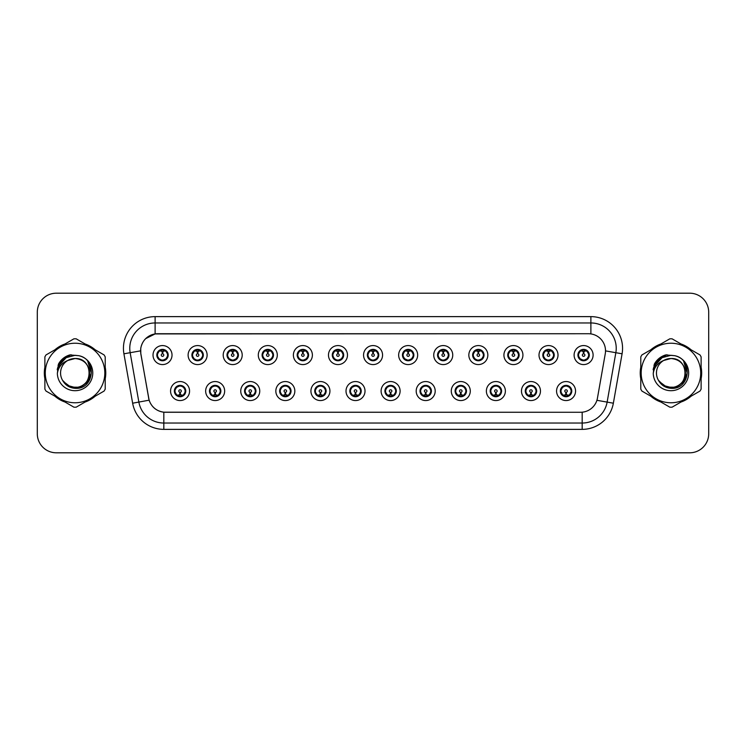 <?xml version="1.0" encoding="UTF-8"?>
<svg xmlns="http://www.w3.org/2000/svg" width="746" height="746" viewBox="0 0 746 746"><rect width="100%" height="100%" fill="white"/><g stroke="black" fill="none" stroke-linecap="round" stroke-linejoin="round"><path stroke-width="1.12" d="M156.819 355.077A5.698 5.698 0 0 0 162.525 360.775A5.698 5.698 0 0 0 168.223 355.077A5.698 5.698 0 0 0 162.525 349.37A5.698 5.698 0 0 0 156.819 355.077L159.038 358.751A5.063 5.063 0 0 1 159.038 351.394L156.874 355.087M191.909 355.077A5.698 5.698 0 0 0 197.615 360.775A5.698 5.698 0 0 0 203.313 355.077A5.698 5.698 0 0 0 197.615 349.37A5.698 5.698 0 0 0 191.909 355.077L194.128 358.751A5.063 5.063 0 0 1 194.128 351.394L191.964 355.087M226.998 355.077A5.698 5.698 0 0 0 232.705 360.775A5.698 5.698 0 0 0 238.403 355.077A5.698 5.698 0 0 0 232.705 349.37A5.698 5.698 0 0 0 226.998 355.077L229.218 358.751A5.063 5.063 0 0 1 229.218 351.394L227.054 355.087M262.088 355.077A5.698 5.698 0 0 0 267.795 360.775A5.698 5.698 0 0 0 273.493 355.077A5.698 5.698 0 0 0 267.795 349.37A5.698 5.698 0 0 0 262.088 355.077L264.308 358.751A5.063 5.063 0 0 1 264.308 351.394L262.144 355.087M297.178 355.077A5.698 5.698 0 0 0 302.885 360.775A5.698 5.698 0 0 0 308.583 355.077A5.698 5.698 0 0 0 302.885 349.37A5.698 5.698 0 0 0 297.178 355.077L299.398 358.751A5.063 5.063 0 0 1 299.398 351.394L297.234 355.087M332.268 355.077A5.698 5.698 0 0 0 337.975 360.775A5.698 5.698 0 0 0 343.673 355.077A5.698 5.698 0 0 0 337.975 349.37A5.698 5.698 0 0 0 332.268 355.077L334.488 358.751A5.063 5.063 0 0 1 334.488 351.394L332.324 355.087M367.358 355.077A5.698 5.698 0 0 0 373.065 360.775A5.698 5.698 0 0 0 378.763 355.077A5.698 5.698 0 0 0 373.065 349.37A5.698 5.698 0 0 0 367.358 355.077L369.578 358.751A5.063 5.063 0 0 1 369.578 351.394L367.414 355.087M402.448 355.077A5.698 5.698 0 0 0 408.155 360.775A5.698 5.698 0 0 0 413.853 355.077A5.698 5.698 0 0 0 408.155 349.37A5.698 5.698 0 0 0 402.448 355.077L404.668 358.751A5.063 5.063 0 0 1 404.668 351.394L402.504 355.087M437.548 355.077A5.698 5.698 0 0 0 443.245 360.775A5.698 5.698 0 0 0 448.943 355.077A5.698 5.698 0 0 0 443.245 349.37A5.698 5.698 0 0 0 437.548 355.077L439.758 358.751A5.063 5.063 0 0 1 439.767 351.394L437.594 355.087M472.638 355.077A5.698 5.698 0 0 0 478.335 360.775A5.698 5.698 0 0 0 484.033 355.077A5.698 5.698 0 0 0 478.335 349.37A5.698 5.698 0 0 0 472.638 355.077L474.848 358.751A5.063 5.063 0 0 1 474.857 351.394A5.063 5.063 0 0 0 473.262 355.077M507.728 355.077A5.698 5.698 0 0 0 513.425 360.775A5.698 5.698 0 0 0 519.123 355.077A5.698 5.698 0 0 0 513.425 349.37A5.698 5.698 0 0 0 507.728 355.077L509.938 358.751A5.063 5.063 0 0 1 509.947 351.394L507.774 355.087M542.818 355.077A5.698 5.698 0 0 0 548.515 360.775A5.698 5.698 0 0 0 554.213 355.077A5.698 5.698 0 0 0 548.515 349.37A5.698 5.698 0 0 0 542.818 355.077L545.028 358.751A5.063 5.063 0 0 1 545.037 351.394L542.864 355.087M577.908 355.077A5.698 5.698 0 0 0 583.605 360.775A5.698 5.698 0 0 0 589.303 355.077A5.698 5.698 0 0 0 583.605 349.37A5.698 5.698 0 0 0 577.908 355.077L580.118 358.751A5.063 5.063 0 0 1 580.127 351.394L577.954 355.087M174.368 391.053A5.698 5.698 0 0 0 180.066 396.751A5.698 5.698 0 0 0 185.773 391.053A5.698 5.698 0 0 0 180.066 385.356A5.698 5.698 0 0 0 174.368 391.053L176.578 394.727A5.063 5.063 0 0 1 176.578 387.379L174.415 391.053M209.458 391.053A5.698 5.698 0 0 0 215.156 396.751A5.698 5.698 0 0 0 220.863 391.053A5.698 5.698 0 0 0 215.156 385.356A5.698 5.698 0 0 0 209.458 391.053L211.668 394.727A5.063 5.063 0 0 1 211.668 387.379L209.514 391.053M244.548 391.053A5.698 5.698 0 0 0 250.246 396.751A5.698 5.698 0 0 0 255.953 391.053A5.698 5.698 0 0 0 250.246 385.356A5.698 5.698 0 0 0 244.548 391.053L246.758 394.727A5.063 5.063 0 0 1 246.758 387.379L244.604 391.053M279.638 391.053A5.698 5.698 0 0 0 285.336 396.751A5.698 5.698 0 0 0 291.043 391.053A5.698 5.698 0 0 0 285.336 385.356A5.698 5.698 0 0 0 279.638 391.053L281.848 394.727A5.063 5.063 0 0 1 281.848 387.379L279.694 391.053M314.728 391.053A5.698 5.698 0 0 0 320.426 396.751A5.698 5.698 0 0 0 326.133 391.053A5.698 5.698 0 0 0 320.426 385.356A5.698 5.698 0 0 0 314.728 391.053L316.938 394.727A5.063 5.063 0 0 1 316.938 387.379L314.784 391.053M349.818 391.053A5.698 5.698 0 0 0 355.516 396.751A5.698 5.698 0 0 0 361.223 391.053A5.698 5.698 0 0 0 355.516 385.356A5.698 5.698 0 0 0 349.818 391.053L352.028 394.727A5.063 5.063 0 0 1 352.028 387.379L349.874 391.053M384.908 391.053A5.698 5.698 0 0 0 390.606 396.751A5.698 5.698 0 0 0 396.312 391.053A5.698 5.698 0 0 0 390.606 385.356A5.698 5.698 0 0 0 384.908 391.053L387.118 394.727A5.063 5.063 0 0 1 387.118 387.379L384.964 391.053M419.998 391.053A5.698 5.698 0 0 0 425.696 396.751A5.698 5.698 0 0 0 431.402 391.053A5.698 5.698 0 0 0 425.696 385.356A5.698 5.698 0 0 0 419.998 391.053L422.208 394.727A5.063 5.063 0 0 1 422.208 387.379L420.054 391.053M455.088 391.053A5.698 5.698 0 0 0 460.786 396.751A5.698 5.698 0 0 0 466.492 391.053A5.698 5.698 0 0 0 460.786 385.356A5.698 5.698 0 0 0 455.088 391.053L457.298 394.727A5.063 5.063 0 0 1 457.298 387.379L455.144 391.053M490.178 391.053A5.698 5.698 0 0 0 495.876 396.751A5.698 5.698 0 0 0 501.582 391.053A5.698 5.698 0 0 0 495.876 385.356A5.698 5.698 0 0 0 490.178 391.053L492.388 394.727A5.063 5.063 0 0 1 492.388 387.379L490.234 391.053M525.268 391.053A5.698 5.698 0 0 0 530.966 396.751A5.698 5.698 0 0 0 536.672 391.053A5.698 5.698 0 0 0 530.966 385.356A5.698 5.698 0 0 0 525.268 391.053L527.478 394.727A5.063 5.063 0 0 1 527.478 387.379L525.324 391.053M560.358 391.053A5.698 5.698 0 0 0 566.055 396.751A5.698 5.698 0 0 0 571.762 391.053A5.698 5.698 0 0 0 566.055 385.356A5.698 5.698 0 0 0 560.358 391.053L562.568 394.727A5.063 5.063 0 0 1 562.568 387.379L560.414 391.053M140.863 353.8A17.102 17.102 0 0 1 157.704 333.732L588.417 333.732A17.102 17.102 0 0 1 605.258 353.8L597.443 398.14A17.102 17.102 0 0 1 580.602 412.268L165.528 412.268A17.102 17.102 0 0 1 148.687 398.14L140.863 353.8M172.028 355.077A9.502 9.502 0 0 1 162.525 364.58A9.502 9.502 0 0 1 153.023 355.077A9.502 9.502 0 0 1 162.525 345.575A9.502 9.502 0 0 1 172.028 355.077M593.107 355.077A9.502 9.502 0 0 1 583.605 364.58A9.502 9.502 0 0 1 574.103 355.077A9.502 9.502 0 0 1 583.605 345.575A9.502 9.502 0 0 1 593.107 355.077M558.017 355.077A9.502 9.502 0 0 1 548.515 364.58A9.502 9.502 0 0 1 539.013 355.077A9.502 9.502 0 0 1 548.515 345.575A9.502 9.502 0 0 1 558.017 355.077M522.927 355.077A9.502 9.502 0 0 1 513.425 364.58A9.502 9.502 0 0 1 503.923 355.077A9.502 9.502 0 0 1 513.425 345.575A9.502 9.502 0 0 1 522.927 355.077M487.837 355.077A9.502 9.502 0 0 1 478.335 364.58A9.502 9.502 0 0 1 468.833 355.077A9.502 9.502 0 0 1 478.335 345.575A9.502 9.502 0 0 1 487.837 355.077M452.747 355.077A9.502 9.502 0 0 1 443.245 364.58A9.502 9.502 0 0 1 433.743 355.077A9.502 9.502 0 0 1 443.245 345.575A9.502 9.502 0 0 1 452.747 355.077M417.657 355.077A9.502 9.502 0 0 1 408.155 364.58A9.502 9.502 0 0 1 398.653 355.077A9.502 9.502 0 0 1 408.155 345.575A9.502 9.502 0 0 1 417.657 355.077M382.567 355.077A9.502 9.502 0 0 1 373.065 364.58A9.502 9.502 0 0 1 363.563 355.077A9.502 9.502 0 0 1 373.065 345.575A9.502 9.502 0 0 1 382.567 355.077M347.477 355.077A9.502 9.502 0 0 1 337.975 364.58A9.502 9.502 0 0 1 328.473 355.077A9.502 9.502 0 0 1 337.975 345.575A9.502 9.502 0 0 1 347.477 355.077M312.387 355.077A9.502 9.502 0 0 1 302.885 364.58A9.502 9.502 0 0 1 293.383 355.077A9.502 9.502 0 0 1 302.885 345.575A9.502 9.502 0 0 1 312.387 355.077M277.298 355.077A9.502 9.502 0 0 1 267.795 364.58A9.502 9.502 0 0 1 258.293 355.077A9.502 9.502 0 0 1 267.795 345.575A9.502 9.502 0 0 1 277.298 355.077M242.208 355.077A9.502 9.502 0 0 1 232.705 364.58A9.502 9.502 0 0 1 223.203 355.077A9.502 9.502 0 0 1 232.705 345.575A9.502 9.502 0 0 1 242.208 355.077M207.118 355.077A9.502 9.502 0 0 1 197.615 364.58A9.502 9.502 0 0 1 188.113 355.077A9.502 9.502 0 0 1 197.615 345.575A9.502 9.502 0 0 1 207.118 355.077M189.568 391.053A9.502 9.502 0 0 1 180.066 400.555A9.502 9.502 0 0 1 170.564 391.053A9.502 9.502 0 0 1 180.066 381.551A9.502 9.502 0 0 1 189.568 391.053M575.558 391.053A9.502 9.502 0 0 1 566.055 400.555A9.502 9.502 0 0 1 556.563 391.053A9.502 9.502 0 0 1 566.055 381.551A9.502 9.502 0 0 1 575.558 391.053M540.468 391.053A9.502 9.502 0 0 1 530.966 400.555A9.502 9.502 0 0 1 521.473 391.053A9.502 9.502 0 0 1 530.966 381.551A9.502 9.502 0 0 1 540.468 391.053M505.378 391.053A9.502 9.502 0 0 1 495.876 400.555A9.502 9.502 0 0 1 486.373 391.053A9.502 9.502 0 0 1 495.876 381.551A9.502 9.502 0 0 1 505.378 391.053M470.288 391.053A9.502 9.502 0 0 1 460.786 400.555A9.502 9.502 0 0 1 451.283 391.053A9.502 9.502 0 0 1 460.786 381.551A9.502 9.502 0 0 1 470.288 391.053M435.198 391.053A9.502 9.502 0 0 1 425.696 400.555A9.502 9.502 0 0 1 416.193 391.053A9.502 9.502 0 0 1 425.696 381.551A9.502 9.502 0 0 1 435.198 391.053M400.108 391.053A9.502 9.502 0 0 1 390.606 400.555A9.502 9.502 0 0 1 381.103 391.053A9.502 9.502 0 0 1 390.606 381.551A9.502 9.502 0 0 1 400.108 391.053M365.018 391.053A9.502 9.502 0 0 1 355.516 400.555A9.502 9.502 0 0 1 346.013 391.053A9.502 9.502 0 0 1 355.516 381.551A9.502 9.502 0 0 1 365.018 391.053M329.928 391.053A9.502 9.502 0 0 1 320.426 400.555A9.502 9.502 0 0 1 310.923 391.053A9.502 9.502 0 0 1 320.426 381.551A9.502 9.502 0 0 1 329.928 391.053M294.838 391.053A9.502 9.502 0 0 1 285.336 400.555A9.502 9.502 0 0 1 275.834 391.053A9.502 9.502 0 0 1 285.336 381.551A9.502 9.502 0 0 1 294.838 391.053M259.748 391.053A9.502 9.502 0 0 1 250.246 400.555A9.502 9.502 0 0 1 240.744 391.053A9.502 9.502 0 0 1 250.246 381.551A9.502 9.502 0 0 1 259.748 391.053M224.658 391.053A9.502 9.502 0 0 1 215.156 400.555A9.502 9.502 0 0 1 205.654 391.053A9.502 9.502 0 0 1 215.156 381.551A9.502 9.502 0 0 1 224.658 391.053M44.881 367.191A30.717 30.717 0 0 0 44.881 378.809M54.934 396.219A30.717 30.717 0 0 0 64.995 402.029M85.1 402.029A30.717 30.717 0 0 0 95.162 396.219M105.214 378.809A30.717 30.717 0 0 0 105.214 367.191M640.786 367.191A30.717 30.717 0 0 0 640.786 378.809M650.838 396.219A30.717 30.717 0 0 0 660.9 402.029M681.005 402.029A30.717 30.717 0 0 0 691.066 396.219M701.119 378.809A30.717 30.717 0 0 0 701.119 367.191M580.537 412.268L163.822 412.193C156.557 411.158 151.662 407.195 149.144 400.294L140.808 353.8L140.733 348.298C142.374 340.372 147.167 335.579 155.112 333.919L588.352 333.732M145.647 338.647L155.112 333.919L155.112 322.962L590.888 322.962A25.336 25.336 0 0 1 615.842 352.699L607.132 402.103A25.336 25.336 0 0 1 582.178 423.038L163.822 423.038A25.336 25.336 0 0 1 138.868 402.103L130.158 352.699A25.336 25.336 0 0 1 155.112 322.962L155.112 316.63L590.888 316.63L590.888 333.91M165.463 412.268L163.822 412.193L163.822 429.37A31.668 31.668 0 0 1 132.639 403.204L123.92 353.8A31.668 31.668 0 0 1 155.112 316.63M132.639 403.204L149.116 400.182M148.724 398.672L148.622 398.14M140.546 350.862L130.158 352.699A25.336 25.336 0 0 1 129.776 348.298M95.162 349.781A30.717 30.717 0 0 0 85.1 343.971M64.995 343.971A30.717 30.717 0 0 0 54.934 349.781M691.066 349.781A30.717 30.717 0 0 0 681.005 343.971M660.9 343.971A30.717 30.717 0 0 0 650.838 349.781M708.7 312.192A19.004 19.004 0 0 0 689.696 293.197L56.304 293.197A19.004 19.004 0 0 0 37.3 312.192L37.3 433.808A19.004 19.004 0 0 0 56.304 452.803L689.696 452.803A19.004 19.004 0 0 0 708.7 433.808L708.7 312.192L708.7 433.808M37.3 312.192L37.3 433.808M689.696 293.197L56.304 293.197M56.304 452.803L689.696 452.803M161.938 351.207L162.469 353.809A1.268 1.268 180 0 0 161.257 355.105A1.268 1.268 180 0 0 162.525 356.346A1.268 1.268 180 0 0 163.784 355.105A1.268 1.268 180 0 0 162.581 353.809L163.104 351.207M165.276 350.825L162.684 351.403M162.358 351.403L159.765 350.825M163.812 350.172A5.063 5.063 0 0 1 163.85 350.182L164.111 349.604M163.505 360.691L163.234 360.094L166.013 358.751C168.092 356.299 168.092 353.856 166.013 351.403A5.063 5.063 0 0 1 166.013 358.751L168.167 355.077L166.013 351.403L163.066 350.033L163.337 349.436L163.057 350.033L163.505 349.464M162.74 350.014L164.633 350.471M160.409 350.471L162.283 349.538M163.234 360.094L163.337 360.719L163.234 360.094M164.642 359.675C163.048 360.197 161.63 360.197 160.409 359.675M161.546 360.691L161.985 360.113L160.931 360.551M161.546 349.464L161.807 350.06L159.038 351.403C156.949 353.846 156.949 356.299 159.038 358.751L161.192 359.964M161.807 350.06L161.705 349.436L161.807 350.06M180.653 394.923L180.122 392.312A1.268 1.268 -0 0 0 181.334 391.025A1.268 1.268 -0 0 0 180.066 389.785A1.268 1.268 -0 0 0 178.807 391.025A1.268 1.268 -0 0 0 180.01 392.312L179.488 394.923M177.315 395.305L179.907 394.718M180.224 394.718L182.817 395.305M178.779 395.949A5.063 5.063 0 0 1 178.732 395.94L178.471 396.527M181.045 396.667L180.784 396.07L183.553 394.727C185.642 392.284 185.642 389.832 183.553 387.379A5.063 5.063 0 0 1 183.553 394.737L185.717 391.044L183.553 387.379L181.399 386.167L181.66 385.579M179.851 396.117L177.958 395.66M182.183 395.66L180.308 396.583M179.087 396.667L179.534 396.089M179.087 385.44L179.357 386.036L176.578 387.379C174.499 389.822 174.499 392.275 176.578 394.727L179.525 396.089M179.525 386.018L179.254 385.412L179.534 386.008M177.949 386.447C179.544 385.934 180.961 385.934 182.183 386.447M181.045 385.44L180.607 386.018L180.886 385.412M181.399 386.167L180.607 386.018L180.877 385.412M180.877 396.695L180.784 396.07L180.886 396.695M197.028 351.207L197.559 353.809A1.268 1.268 180 0 0 196.347 355.105A1.268 1.268 180 0 0 197.615 356.346A1.268 1.268 180 0 0 198.874 355.105A1.268 1.268 180 0 0 197.671 353.809L198.194 351.207M200.366 350.825L197.774 351.403M197.448 351.403A3.674 3.674 0 0 1 197.457 351.403L194.855 350.825M198.902 350.172A5.063 5.063 0 0 1 198.94 350.182L199.201 349.604M198.595 360.691L198.324 360.094L201.103 358.751C203.182 356.299 203.182 353.856 201.103 351.403A5.063 5.063 0 0 1 201.103 358.751L203.257 355.077L201.103 351.403L198.156 350.033L198.427 349.436L198.147 350.033L198.595 349.464M197.83 350.014L199.723 350.471M195.499 350.471L197.373 349.538M198.324 360.094L198.427 360.719L198.324 360.094M199.732 359.675C198.138 360.197 196.72 360.197 195.499 359.675M196.636 360.691L197.075 360.113L196.021 360.551M196.636 349.464L196.897 350.06L194.128 351.403C192.039 353.846 192.039 356.299 194.128 358.751L196.282 359.964M196.897 350.06L196.795 349.436L196.897 350.06M232.118 351.207L232.649 353.809A1.268 1.268 180 0 0 231.437 355.105A1.268 1.268 180 0 0 232.705 356.346A1.268 1.268 180 0 0 233.964 355.105A1.268 1.268 180 0 0 232.761 353.809L233.284 351.207M235.456 350.825L232.873 351.282A3.805 3.805 0 0 0 232.864 351.282L232.864 351.403M232.547 351.403L229.945 350.825M233.992 350.172A5.063 5.063 0 0 1 234.03 350.182L234.291 349.604M233.684 360.691L233.414 360.094L236.193 358.751C238.272 356.299 238.272 353.856 236.193 351.403A5.063 5.063 0 0 1 236.193 358.751L238.347 355.077L236.193 351.403L233.246 350.033L233.517 349.436L233.237 350.033M232.92 350.014L234.813 350.471M230.589 350.471L232.463 349.538M233.684 349.464L233.246 350.033M233.246 360.113L233.517 360.719L233.237 360.113M234.822 359.675C233.228 360.197 231.81 360.197 230.589 359.675M231.726 360.691L232.165 360.113L231.885 360.719M231.726 349.464L231.987 350.06L229.218 351.403C227.129 353.846 227.129 356.299 229.218 358.751L232.165 360.113L231.894 360.719M231.894 349.436L231.987 350.06L231.885 349.436M267.208 351.207L267.739 353.809A1.268 1.268 180 0 0 266.527 355.105A1.268 1.268 180 0 0 267.795 356.346A1.268 1.268 180 0 0 269.054 355.105A1.268 1.268 180 0 0 267.851 353.809L268.374 351.207M270.546 350.825L267.954 351.403M267.637 351.403L265.035 350.825M269.082 350.172A5.063 5.063 0 0 1 269.12 350.182L269.381 349.604M268.774 360.691L268.504 360.094L271.283 358.751C273.362 356.299 273.362 353.856 271.283 351.403A5.063 5.063 0 0 1 271.283 358.751L273.437 355.077L271.283 351.403L268.336 350.033L268.607 349.436L268.327 350.033L268.774 349.464M268.01 350.014L269.903 350.471M265.679 350.471L267.553 349.538M268.504 360.094L268.607 360.719L268.504 360.094M269.912 359.675C268.318 360.197 266.9 360.197 265.679 359.675M266.816 360.691L267.255 360.113L266.201 360.551M266.816 349.464L267.077 350.06L264.308 351.403C262.219 353.846 262.219 356.299 264.308 358.751L266.462 359.964M267.077 350.06L266.975 349.436L267.077 350.06M302.298 351.207L302.829 353.809A1.268 1.268 180 0 0 301.617 355.105A1.268 1.268 180 0 0 302.885 356.346A1.268 1.268 180 0 0 304.144 355.105A1.268 1.268 180 0 0 302.941 353.809L303.463 351.207M305.636 350.825L303.044 351.403M302.727 351.403L300.125 350.825M304.172 350.172A5.063 5.063 0 0 1 304.209 350.182L304.471 349.604M303.864 360.691L303.594 360.094L306.373 358.751C308.452 356.299 308.452 353.856 306.373 351.403A5.063 5.063 0 0 1 306.373 358.751L308.527 355.077L306.373 351.403L303.426 350.033L303.697 349.436L303.417 350.033L303.864 349.464M303.1 350.014L304.993 350.471M300.769 350.471L302.643 349.538M303.594 360.094L303.697 360.719L303.594 360.094M305.002 359.675C303.408 360.197 301.99 360.197 300.769 359.675M301.906 360.691L302.344 360.113L301.291 360.551M301.906 349.464L302.167 350.06L299.398 351.403C297.309 353.846 297.309 356.299 299.398 358.751L301.552 359.964M302.167 350.06L302.065 349.436L302.167 350.06M215.743 394.923L215.212 392.312A1.268 1.268 -0 0 0 216.424 391.025A1.268 1.268 -0 0 0 215.156 389.785A1.268 1.268 -0 0 0 213.897 391.025A1.268 1.268 -0 0 0 215.1 392.312L214.578 394.923M212.405 395.305L214.997 394.718M215.314 394.718L217.907 395.305M213.869 395.949A5.063 5.063 0 0 1 213.822 395.94L213.561 396.527M216.135 396.667L215.874 396.07L218.643 394.727C220.732 392.284 220.732 389.832 218.643 387.379A5.063 5.063 0 0 1 218.643 394.737L220.807 391.044L218.643 387.379L216.489 386.167L216.75 385.579M214.941 396.117L213.048 395.66M217.273 395.66L215.398 396.583M214.177 396.667L214.624 396.089L211.668 394.727C209.589 392.275 209.589 389.822 211.668 387.379L213.822 386.167L213.561 385.579M214.177 385.44L214.447 386.036L213.822 386.167M214.447 386.036L214.344 385.412L214.447 386.036M213.039 386.447C214.634 385.934 216.051 385.934 217.273 386.447M216.135 385.44L215.697 386.018L215.976 385.412L215.697 386.008L216.489 386.167M215.874 396.07L215.976 396.695L215.874 396.07M250.833 394.923L250.302 392.312A1.268 1.268 -0 0 0 251.514 391.025A1.268 1.268 -0 0 0 250.246 389.785A1.268 1.268 -0 0 0 248.987 391.025A1.268 1.268 -0 0 0 250.19 392.312L249.668 394.923M247.495 395.305L250.087 394.718M250.404 394.718L253.006 395.305M248.959 395.949A5.063 5.063 0 0 1 248.912 395.94L248.651 396.527M251.225 396.667L250.964 396.07L253.733 394.727C255.822 392.284 255.822 389.832 253.733 387.379A5.063 5.063 0 0 1 253.733 394.737L255.897 391.044L253.733 387.379L251.579 386.167L251.84 385.579M250.031 396.117L248.138 395.66M252.362 395.66L250.488 396.583M249.267 396.667L249.714 396.089L246.758 394.727C244.679 392.275 244.679 389.822 246.758 387.379L248.912 386.167L248.651 385.579M249.267 385.44L249.537 386.036L248.912 386.167M249.537 386.036L249.434 385.412L249.537 386.036M248.129 386.447C249.724 385.934 251.141 385.934 252.362 386.447M251.225 385.44L250.787 386.018L251.066 385.412L250.787 386.008L251.579 386.167M250.964 396.07L251.066 396.695L250.964 396.07M285.923 394.923L285.392 392.312A1.268 1.268 -0 0 0 286.604 391.025A1.268 1.268 -0 0 0 285.336 389.785A1.268 1.268 -0 0 0 284.077 391.025A1.268 1.268 -0 0 0 285.28 392.312L284.758 394.923M282.585 395.305L285.177 394.718M285.494 394.718L288.096 395.305M284.049 395.949A5.063 5.063 0 0 1 284.012 395.94L283.75 396.527M286.315 396.667L286.054 396.07L288.823 394.727C290.912 392.284 290.912 389.832 288.823 387.379A5.063 5.063 0 0 1 288.823 394.737L290.987 391.044L288.823 387.379L286.669 386.167L286.93 385.579M285.121 396.117L283.228 395.66M287.452 395.66L285.578 396.583M284.357 396.667L284.804 396.089L281.848 394.727C279.769 392.275 279.769 389.822 281.848 387.379L284.012 386.167L283.75 385.579M284.357 385.44L284.627 386.036L284.012 386.167M284.627 386.036L284.524 385.412L284.627 386.036M283.219 386.447C284.813 385.934 286.231 385.934 287.452 386.447M286.315 385.44L285.877 386.018L286.156 385.412L285.877 386.008L286.669 386.167M286.054 396.07L286.156 396.695L286.054 396.07M89.52 372.478A14.482 14.482 0 0 0 67.746 360.495A14.482 14.482 0 0 0 75.048 387.482C93.726 388.386 93.726 357.614 75.048 358.518L67.746 360.495L75.048 358.518C93.726 357.614 93.726 388.386 75.048 387.482A14.482 14.482 0 0 0 89.529 373C88.671 364.207 83.841 359.376 75.048 358.518C93.726 357.614 93.726 388.386 75.048 387.482C93.726 388.386 93.726 357.614 75.048 358.518C93.726 357.614 93.726 388.386 75.048 387.482C93.726 388.386 93.726 357.614 75.048 358.518C93.726 357.614 93.726 388.386 75.048 387.482L67.811 385.542L62.543 380.292L67.811 385.542L75.048 387.482L67.811 385.542L62.543 380.292L67.811 385.542L75.048 387.482L67.811 385.542L62.543 380.292L67.811 385.542L75.048 387.482L67.811 385.542L62.543 380.292C65.275 385.188 69.443 387.864 75.048 388.321C94.416 389.944 97.437 359.087 78.768 355.693L69.788 354.919C64.781 356.457 61.013 359.507 58.468 364.067L57.358 373.382A17.699 17.699 0 0 0 75.048 390.699A17.699 17.699 0 0 0 78.768 355.693L75.048 355.301L78.768 355.693M75.048 402.765A29.765 29.765 0 0 0 104.822 373A29.765 29.765 0 0 0 75.048 343.235A29.765 29.765 0 0 0 45.282 373A29.765 29.765 0 0 0 75.048 402.765M75.048 407.204A34.204 34.204 0 0 0 76.167 407.185L104.095 391.063A34.204 34.204 0 0 0 105.214 389.123L105.214 356.877A34.204 34.204 0 0 0 104.095 354.937L76.167 338.815A34.204 34.204 0 0 0 73.929 338.815L46.01 354.937A34.204 34.204 0 0 0 44.881 356.877L44.881 389.123A34.204 34.204 0 0 0 46.01 391.063L73.929 407.185A34.204 34.204 0 0 0 75.048 407.204M59.074 365.391L66.198 357.67L75.048 355.301M57.358 373.382C58.412 367.125 61.871 362.836 67.746 360.495M69.676 354.947L65.629 356.691L58.468 364.067L65.629 356.691L69.676 354.947L65.629 356.691L58.486 364.029L65.629 356.691L69.676 354.947L65.629 356.691L58.486 364.029L65.629 356.691L69.676 354.947L65.629 356.691L58.468 364.067L65.629 356.691L69.788 354.919L63.279 358.304M685.415 372.478A14.482 14.482 0 0 0 663.642 360.495A14.482 14.482 0 0 0 670.952 387.482C689.63 388.386 689.63 357.614 670.952 358.518L663.642 360.495L670.952 358.518C689.63 357.614 689.63 388.386 670.952 387.482A14.482 14.482 0 0 0 685.425 373C684.567 364.207 679.746 359.376 670.952 358.518C689.63 357.614 689.63 388.386 670.952 387.482C689.63 388.386 689.63 357.614 670.952 358.518C689.63 357.614 689.63 388.386 670.952 387.482C689.63 388.386 689.63 357.614 670.952 358.518C689.63 357.614 689.63 388.386 670.952 387.482L663.707 385.542L658.438 380.292L663.707 385.542L670.952 387.482L663.707 385.542L658.438 380.292L663.707 385.542L670.952 387.482L663.707 385.542L658.438 380.292L663.707 385.542L670.952 387.482L663.707 385.542L658.438 380.292C661.17 385.188 665.339 387.864 670.952 388.321C690.311 389.944 693.332 359.087 674.664 355.693L665.684 354.919C660.686 356.457 656.909 359.507 654.373 364.067L653.254 373.382A17.699 17.699 0 0 0 670.952 390.699A17.699 17.699 0 0 0 674.664 355.693L670.952 355.301L674.664 355.693L670.952 355.301L662.103 357.67L654.969 365.391M670.952 402.765A29.765 29.765 0 0 0 700.718 373A29.765 29.765 0 0 0 670.952 343.235A29.765 29.765 0 0 0 641.178 373A29.765 29.765 0 0 0 670.952 402.765M670.952 407.204A34.204 34.204 0 0 0 672.071 407.185L699.99 391.063A34.204 34.204 0 0 0 701.119 389.123L701.119 356.877A34.204 34.204 0 0 0 699.99 354.937L672.071 338.815A34.204 34.204 0 0 0 669.833 338.815L641.905 354.937A34.204 34.204 0 0 0 640.786 356.877L640.786 389.123A34.204 34.204 0 0 0 641.905 391.063L669.833 407.185A34.204 34.204 0 0 0 670.952 407.204M653.254 373.382C654.307 367.125 657.776 362.836 663.642 360.495M665.581 354.947L661.534 356.691L654.373 364.067L661.534 356.691L665.581 354.947L661.534 356.691L654.391 364.029L661.534 356.691L665.581 354.947L661.534 356.691L654.373 364.067L661.534 356.691L665.581 354.947L661.534 356.691L654.373 364.067L661.534 356.691L665.684 354.919L659.175 358.304M105.214 376.795A30.399 30.399 0 0 0 105.214 369.205M93.418 348.774A30.399 30.399 0 0 0 86.844 344.978M63.251 344.978A30.399 30.399 0 0 0 56.687 348.774M44.881 369.205A30.399 30.399 0 0 0 44.881 376.795M68.604 355.478L71.122 354.742L65.713 356.83L62.813 358.901L65.713 356.83L71.122 354.742L65.713 356.83L62.813 358.901L65.713 356.83L71.122 354.742L65.713 356.83L62.813 358.901L65.713 356.83L71.122 354.742L65.713 356.83L62.813 358.901L65.713 356.83L71.122 354.742L65.713 356.83L62.813 358.901L65.713 356.83L71.122 354.742L65.713 356.83L62.804 358.901L65.713 356.83L71.122 354.742L62.776 358.929L60.193 362.631L58.58 369.009M63.317 381.486L70.823 387.127L80.223 387.239L87.953 381.821L91.282 373L87.814 361.456M62.776 358.929L65.713 356.83L71.122 354.742L65.713 356.83L62.804 358.901L65.713 356.83L62.804 358.901L65.713 356.83L71.122 354.742L65.713 356.83L62.813 358.901L68.054 355.683M58.039 365.307L65.713 356.83L71.122 354.742L65.713 356.83L58.039 365.307L65.713 356.83L71.122 354.742L65.713 356.83L58.039 365.307L65.713 356.83L71.122 354.742L65.713 356.83L58.039 365.307L65.713 356.83L71.122 354.742L65.713 356.83L58.039 365.307L65.713 356.83L71.122 354.742L65.713 356.83L58.039 365.307L65.713 356.83L71.122 354.742L65.713 356.83L58.039 365.307L65.713 356.83L71.122 354.742L65.713 356.83L62.804 358.901L65.713 356.83L71.122 354.742L65.713 356.83L62.804 358.901M56.687 397.226A30.399 30.399 0 0 0 63.251 401.022M86.844 401.022A30.399 30.399 0 0 0 93.418 397.226M701.119 376.795A30.399 30.399 0 0 0 701.119 369.205M689.313 348.774A30.399 30.399 0 0 0 682.749 344.978M659.156 344.978A30.399 30.399 0 0 0 652.582 348.774M640.786 369.205A30.399 30.399 0 0 0 640.786 376.795M664.509 355.478L667.027 354.742L661.609 356.83L658.709 358.901L661.609 356.83L667.027 354.742L661.609 356.83L658.709 358.901L661.609 356.83L667.027 354.742L661.609 356.83L658.709 358.901L661.609 356.83L667.027 354.742L661.609 356.83L658.709 358.901L661.609 356.83L667.027 354.742L661.609 356.83L658.709 358.901L661.609 356.83L667.027 354.742L661.609 356.83L658.699 358.901L661.609 356.83L667.027 354.742L658.671 358.929L656.088 362.631L654.484 369.009M659.222 381.486L666.719 387.127L676.128 387.239L683.849 381.821L687.178 373L683.709 361.456M658.671 358.929L661.609 356.83L667.027 354.742L661.609 356.83L658.699 358.901L661.609 356.83L658.699 358.901L661.609 356.83L667.027 354.742L661.609 356.83L658.709 358.901L663.959 355.683M653.934 365.307L661.609 356.83L667.027 354.742L661.609 356.83L653.934 365.307L661.609 356.83L667.027 354.742L661.609 356.83L653.934 365.307L661.609 356.83L667.027 354.742L661.609 356.83L653.934 365.307L661.609 356.83L667.027 354.742L661.609 356.83L653.934 365.307L661.609 356.83L667.027 354.742L661.609 356.83L653.934 365.307L661.609 356.83L667.027 354.742L661.609 356.83L653.934 365.307L661.609 356.83L667.027 354.742L661.609 356.83L658.699 358.901L661.609 356.83L667.027 354.742L661.609 356.83L658.699 358.901M652.582 397.226A30.399 30.399 0 0 0 659.156 401.022M682.749 401.022A30.399 30.399 0 0 0 689.313 397.226M337.388 351.207L337.919 353.809A1.268 1.268 180 0 0 336.707 355.105A1.268 1.268 180 0 0 337.975 356.346A1.268 1.268 180 0 0 339.234 355.105A1.268 1.268 180 0 0 338.031 353.809L338.553 351.207M340.726 350.825L338.134 351.403M337.817 351.403L335.215 350.825M339.262 350.172A5.063 5.063 0 0 1 339.309 350.182L339.57 349.604M338.954 360.691L338.684 360.094L341.463 358.751C343.542 356.299 343.542 353.856 341.463 351.403A5.063 5.063 0 0 1 341.463 358.751L343.617 355.077L341.463 351.403L338.516 350.033L338.787 349.436L338.507 350.033L338.954 349.464M338.19 350.014L340.083 350.471M335.859 350.471L337.733 349.538M338.684 360.094L338.787 360.719L338.684 360.094M340.092 359.675C338.498 360.197 337.08 360.197 335.859 359.675M336.996 360.691L337.434 360.113L336.381 360.551M336.996 349.464L337.257 350.06L334.488 351.403C332.399 353.846 332.399 356.299 334.488 358.751L336.642 359.964M337.257 350.06L337.155 349.436L337.257 350.06M372.478 351.207L373.009 353.809A1.268 1.268 180 0 0 371.797 355.105A1.268 1.268 180 0 0 373.065 356.346A1.268 1.268 180 0 0 374.324 355.105A1.268 1.268 180 0 0 373.121 353.809L373.643 351.207M375.816 350.825L373.224 351.403M372.907 351.403L370.314 350.825M374.352 350.172A5.063 5.063 0 0 1 374.399 350.182L374.66 349.604M374.044 360.691L373.774 360.094L376.553 358.751C378.632 356.299 378.632 353.856 376.553 351.403A5.063 5.063 0 0 1 376.553 358.751L378.707 355.077L376.553 351.403L373.606 350.033L373.877 349.436L373.597 350.033L374.044 349.464M373.28 350.014L375.173 350.471M370.949 350.471L372.823 349.538M373.774 360.094L373.877 360.719L373.774 360.094M375.182 359.675C373.587 360.197 372.17 360.197 370.949 359.675M372.086 360.691L372.524 360.113L371.471 360.551M372.086 349.464L372.347 350.06L369.578 351.403C367.489 353.846 367.489 356.299 369.578 358.751L371.732 359.964M372.347 350.06L372.245 349.436L372.347 350.06M407.568 351.207L408.099 353.809A1.268 1.268 180 0 0 406.887 355.105A1.268 1.268 180 0 0 408.155 356.346A1.268 1.268 180 0 0 409.414 355.105A1.268 1.268 180 0 0 408.211 353.809L408.733 351.207M410.906 350.825L408.314 351.403M407.997 351.403L405.404 350.825M409.442 350.172A5.063 5.063 0 0 1 409.489 350.182L409.75 349.604M409.134 360.691L408.864 360.094L411.643 358.751C413.722 356.299 413.722 353.856 411.643 351.403A5.063 5.063 0 0 1 411.643 358.751L413.806 355.077L411.643 351.403L408.696 350.033L408.967 349.436L408.687 350.033M408.37 350.014L410.263 350.471M406.038 350.471L407.913 349.538M409.134 349.464L408.696 350.033M408.696 360.113L408.967 360.719L408.687 360.113M410.272 359.675C408.677 360.197 407.26 360.197 406.038 359.675M407.176 360.691L407.614 360.113L407.335 360.719M407.176 349.464L407.437 350.06L404.668 351.403C402.579 353.846 402.579 356.299 404.668 358.751L407.614 360.113L407.344 360.719M407.344 349.436L407.437 350.06L407.335 349.436M321.013 394.923L320.482 392.312A1.268 1.268 -0 0 0 321.694 391.025A1.268 1.268 -0 0 0 320.426 389.785A1.268 1.268 -0 0 0 319.167 391.025A1.268 1.268 -0 0 0 320.37 392.312L319.848 394.923M317.675 395.305L320.267 394.718M320.584 394.718L323.186 395.305M319.139 395.949A5.063 5.063 0 0 1 319.101 395.94L318.84 396.527M321.405 396.667L321.144 396.07L323.913 394.727C326.002 392.284 326.002 389.832 323.913 387.379A5.063 5.063 0 0 1 323.913 394.737L326.077 391.044L323.913 387.379L321.759 386.167L322.02 385.579M320.211 396.117L318.318 395.66M322.542 395.66L320.668 396.583M319.447 396.667L319.894 396.089L316.938 394.727C314.859 392.275 314.859 389.822 316.938 387.379L319.101 386.167L318.84 385.579M319.447 385.44L319.717 386.036L319.101 386.167M319.717 386.036L319.614 385.412L319.717 386.036M318.309 386.447C319.903 385.934 321.321 385.934 322.542 386.447M321.405 385.44L320.966 386.018L321.246 385.412L320.966 386.008L321.759 386.167M321.144 396.07L321.246 396.695L321.144 396.07M356.103 394.923L355.572 392.312A1.268 1.268 -0 0 0 356.784 391.025A1.268 1.268 -0 0 0 355.516 389.785A1.268 1.268 -0 0 0 354.257 391.025A1.268 1.268 -0 0 0 355.46 392.312L354.937 394.923M352.765 395.305L355.348 394.848A3.805 3.805 0 0 0 355.357 394.848L355.357 394.718M355.674 394.718L358.276 395.305M354.536 396.667L354.807 396.07L354.191 395.94A5.063 5.063 0 0 1 354.191 395.94L353.93 396.527M356.495 396.667L356.234 396.07L359.003 394.727C361.092 392.284 361.092 389.832 359.003 387.379A5.063 5.063 0 0 1 359.003 394.737L361.167 391.044L359.003 387.379L356.849 386.167L357.11 385.579M355.301 396.117L353.408 395.66M357.632 395.66L355.758 396.583M354.975 396.089L354.704 396.695L354.984 396.089M354.536 385.44L354.807 386.036L352.028 387.379C349.949 389.822 349.949 392.275 352.028 394.727L354.191 395.94M354.975 386.018L354.704 385.412L354.984 386.008M353.399 386.447C354.993 385.934 356.411 385.934 357.632 386.447M356.495 385.44L356.056 386.018L356.336 385.412M356.849 386.167L356.056 386.018L356.327 385.412M356.327 396.695L356.234 396.07L356.336 396.695M391.193 394.923L390.662 392.312A1.268 1.268 -0 0 0 391.874 391.025A1.268 1.268 -0 0 0 390.606 389.785A1.268 1.268 -0 0 0 389.347 391.025A1.268 1.268 -0 0 0 390.55 392.312L390.027 394.923M387.855 395.305L390.447 394.718M390.773 394.718A3.674 3.674 0 0 1 390.764 394.718L393.366 395.305M389.319 395.949A5.063 5.063 0 0 1 389.281 395.94L389.02 396.527M391.585 396.667L391.324 396.07L394.093 394.727C396.182 392.284 396.182 389.832 394.093 387.379A5.063 5.063 0 0 1 394.093 394.737L396.257 391.044L394.093 387.379L391.939 386.167L392.2 385.579M390.391 396.117L388.498 395.66M392.722 395.66L390.848 396.583M389.626 396.667L390.074 396.089L387.118 394.727C385.039 392.275 385.039 389.822 387.118 387.379L389.281 386.167L389.02 385.579M389.626 385.44L389.897 386.036L389.281 386.167M389.897 386.036L389.794 385.412L389.897 386.036M388.489 386.447C390.083 385.934 391.501 385.934 392.722 386.447M391.585 385.44L391.146 386.018L391.426 385.412L391.146 386.008L391.939 386.167M391.324 396.07L391.426 396.695L391.324 396.07M442.658 351.207L443.189 353.809A1.268 1.268 180 0 0 441.977 355.105A1.268 1.268 180 0 0 443.245 356.346A1.268 1.268 180 0 0 444.504 355.105A1.268 1.268 180 0 0 443.301 353.809L443.823 351.207M445.996 350.825L443.404 351.403M443.087 351.403L440.494 350.825M444.532 350.172A5.063 5.063 0 0 1 444.579 350.182L444.84 349.604M444.224 360.691L443.954 360.094L446.733 358.751C448.812 356.299 448.812 353.856 446.733 351.403A5.063 5.063 0 0 1 446.733 358.751L448.896 355.077L446.733 351.403L443.786 350.033L444.056 349.436L443.777 350.033L444.224 349.464M443.469 350.014L445.353 350.471M441.128 350.471L443.003 349.538M443.954 360.094L444.056 360.719L443.954 360.094M445.362 359.675C443.767 360.197 442.35 360.197 441.128 359.675M442.266 360.691L442.704 360.113L441.651 360.551M442.266 349.464L442.527 350.06L439.758 351.403C437.669 353.846 437.669 356.299 439.758 358.751L441.912 359.964M442.527 350.06L442.425 349.436L442.527 350.06M477.748 351.207L478.279 353.809A1.268 1.268 180 0 0 477.067 355.105A1.268 1.268 180 0 0 478.335 356.346A1.268 1.268 180 0 0 479.594 355.105A1.268 1.268 180 0 0 478.391 353.809L478.913 351.207M481.086 350.825L478.494 351.403M478.177 351.403L475.584 350.825M479.622 350.172A5.063 5.063 0 0 1 479.669 350.182L479.93 349.604M479.314 360.691L479.044 360.094L481.823 358.751C483.902 356.299 483.902 353.856 481.823 351.403A5.063 5.063 0 0 1 481.823 358.751L483.986 355.077L481.823 351.403L478.876 350.033L479.146 349.436L478.867 350.033L479.314 349.464M478.559 350.014L480.443 350.471M476.218 350.471L478.093 349.538M479.044 360.094L479.146 360.719L479.044 360.094M480.452 359.675C478.857 360.197 477.44 360.197 476.218 359.675M477.356 360.691L477.794 360.113L476.741 360.551M477.356 349.464L477.617 350.06L474.848 351.403C472.759 353.846 472.759 356.299 474.848 358.751L477.002 359.964M477.617 350.06L477.515 349.436L477.617 350.06M474.848 351.403L472.684 355.087M512.838 351.207L513.369 353.809A1.268 1.268 180 0 0 512.157 355.105A1.268 1.268 180 0 0 513.425 356.346A1.268 1.268 180 0 0 514.684 355.105A1.268 1.268 180 0 0 513.481 353.809L514.003 351.207M516.176 350.825L513.584 351.403M513.267 351.403L510.674 350.825M514.712 350.172A5.063 5.063 0 0 1 514.759 350.182L515.02 349.604M514.404 360.691L514.134 360.094L516.913 358.751C518.992 356.299 518.992 353.856 516.913 351.403A5.063 5.063 0 0 1 516.913 358.751L519.076 355.077L516.913 351.403L513.966 350.033L514.236 349.436L513.957 350.033L514.404 349.464M513.649 350.014L515.533 350.471M511.308 350.471L513.183 349.538M514.134 360.094L514.236 360.719L514.134 360.094M515.542 359.675C513.947 360.197 512.53 360.197 511.308 359.675M512.446 360.691L512.884 360.113L511.831 360.551M512.446 349.464L512.707 350.06L509.938 351.403C507.849 353.846 507.849 356.299 509.938 358.751L512.092 359.964M512.707 350.06L512.605 349.436L512.707 350.06M547.928 351.207L548.459 353.809A1.268 1.268 180 0 0 547.247 355.105A1.268 1.268 180 0 0 548.515 356.346A1.268 1.268 180 0 0 549.783 355.105A1.268 1.268 180 0 0 548.571 353.809L549.093 351.207M551.266 350.825L548.674 351.403M548.357 351.403L545.764 350.825M549.802 350.172A5.063 5.063 0 0 1 549.849 350.182L550.11 349.604M549.494 360.691L549.224 360.094L552.003 358.751C554.082 356.299 554.082 353.856 552.003 351.403A5.063 5.063 0 0 1 552.003 358.751L554.166 355.077L552.003 351.403L549.056 350.033L549.336 349.436L549.047 350.033L549.494 349.464M548.739 350.014L550.623 350.471M546.398 350.471L548.273 349.538M549.224 360.094L549.326 360.719L549.224 360.094M550.632 359.675C549.037 360.197 547.62 360.197 546.398 359.675M547.536 360.691L547.974 360.113L546.921 360.551M547.536 349.464L547.797 350.06L545.028 351.403C542.939 353.846 542.939 356.299 545.028 358.751L547.182 359.964M547.797 350.06L547.695 349.436L547.797 350.06M583.018 351.207L583.549 353.809A1.268 1.268 180 0 0 582.337 355.105A1.268 1.268 180 0 0 583.605 356.346A1.268 1.268 180 0 0 584.873 355.105A1.268 1.268 180 0 0 583.661 353.809L584.183 351.207M586.356 350.825L583.764 351.403M583.447 351.403L580.854 350.825M584.901 350.172A5.063 5.063 0 0 1 584.939 350.182L585.2 349.604M584.584 360.691L584.314 360.094L587.093 358.751C589.172 356.299 589.172 353.856 587.093 351.403A5.063 5.063 0 0 1 587.093 358.751L589.256 355.077L587.093 351.403L584.146 350.033L584.426 349.436M583.829 350.014L585.713 350.471M581.488 350.471L583.363 349.538M584.584 349.464L584.146 350.033M584.146 360.113L584.426 360.719M585.722 359.675C584.127 360.197 582.719 360.197 581.488 359.675M582.626 360.691L583.064 360.113L582.785 360.719M582.626 349.464L582.887 350.06L580.118 351.403C578.029 353.846 578.029 356.299 580.118 358.751L583.064 360.113L582.794 360.719M582.794 349.436L582.887 350.06L582.785 349.436M426.283 394.923L425.752 392.312A1.268 1.268 -0 0 0 426.964 391.025A1.268 1.268 -0 0 0 425.696 389.785A1.268 1.268 -0 0 0 424.437 391.025A1.268 1.268 -0 0 0 425.64 392.312L425.117 394.923M422.945 395.305L425.537 394.718M425.863 394.718L428.456 395.305M424.409 395.949A5.063 5.063 0 0 1 424.371 395.94L424.11 396.527M426.675 396.667L426.414 396.07L429.183 394.727C431.272 392.284 431.272 389.832 429.183 387.379A5.063 5.063 0 0 1 429.183 394.737L431.347 391.044L429.183 387.379L427.029 386.167L427.29 385.579M425.481 396.117L423.588 395.66M427.812 395.66L425.938 396.583M424.716 396.667L425.164 396.089L422.208 394.727C420.129 392.275 420.129 389.822 422.208 387.379L424.371 386.167L424.11 385.579M424.716 385.44L424.987 386.036L424.371 386.167M424.987 386.036L424.884 385.412L424.987 386.036M423.579 386.447C425.173 385.934 426.591 385.934 427.812 386.447M426.675 385.44L426.236 386.018L426.516 385.412L426.236 386.008L427.029 386.167M426.414 396.07L426.516 396.695L426.414 396.07M461.373 394.923L460.841 392.312A1.268 1.268 -0 0 0 462.054 391.025A1.268 1.268 -0 0 0 460.786 389.785A1.268 1.268 -0 0 0 459.527 391.025A1.268 1.268 -0 0 0 460.73 392.312L460.207 394.923M458.035 395.305L460.627 394.718M460.953 394.718L463.546 395.305M459.499 395.949A5.063 5.063 0 0 1 459.461 395.94L459.2 396.527M461.765 396.667L461.504 396.07L464.273 394.727C466.362 392.284 466.362 389.832 464.273 387.379A5.063 5.063 0 0 1 464.273 394.737L466.436 391.044L464.273 387.379L462.119 386.167L462.38 385.579M460.571 396.117L458.678 395.66M462.902 395.66L461.028 396.583M459.806 396.667L460.254 396.089L457.298 394.727C455.219 392.275 455.219 389.822 457.298 387.379L459.461 386.167L459.2 385.579M459.806 385.44L460.077 386.036L459.461 386.167M460.077 386.036L459.974 385.412L460.077 386.036M458.669 386.447C460.263 385.934 461.681 385.934 462.902 386.447M461.765 385.44L461.326 386.018L461.606 385.412L461.326 386.008L462.119 386.167M461.504 396.07L461.606 396.695L461.504 396.07M496.463 394.923L495.931 392.312A1.268 1.268 -0 0 0 497.144 391.025A1.268 1.268 -0 0 0 495.876 389.785A1.268 1.268 -0 0 0 494.617 391.025A1.268 1.268 -0 0 0 495.82 392.312L495.297 394.923M493.125 395.305L495.717 394.718M496.043 394.718L498.636 395.305M494.589 395.949A5.063 5.063 0 0 1 494.551 395.94L494.29 396.527M496.864 396.667L496.594 396.07L499.363 394.727C501.452 392.284 501.452 389.832 499.363 387.379A5.063 5.063 0 0 1 499.363 394.737L501.526 391.044L499.363 387.379L497.209 386.167L497.47 385.579M495.661 396.117L493.768 395.66M497.992 395.66L496.118 396.583M494.896 396.667L495.344 396.089L492.388 394.727C490.308 392.275 490.308 389.822 492.388 387.379L494.551 386.167L494.29 385.579M494.896 385.44L495.167 386.036L494.551 386.167M495.167 386.036L495.064 385.412L495.167 386.036M493.759 386.447C495.353 385.934 496.771 385.934 497.992 386.447M496.864 385.44L496.416 386.018L496.696 385.412L496.416 386.008L497.209 386.167M496.594 396.07L496.696 396.695L496.594 396.07M531.553 394.923L531.021 392.312A1.268 1.268 -0 0 0 532.234 391.025A1.268 1.268 -0 0 0 530.966 389.785A1.268 1.268 -0 0 0 529.707 391.025A1.268 1.268 -0 0 0 530.91 392.312L530.387 394.923M528.215 395.305L530.807 394.718M531.133 394.718L533.726 395.305M529.986 396.667L530.257 396.07L529.641 395.94A5.063 5.063 0 0 1 529.641 395.94L529.38 396.527M531.954 396.667L531.684 396.07L534.462 394.727C536.542 392.284 536.542 389.832 534.462 387.379A5.063 5.063 0 0 1 534.453 394.737L536.616 391.044L534.462 387.379L532.299 386.167L532.56 385.579M530.751 396.117L528.858 395.66M533.082 395.66L531.208 396.583M530.425 396.089L530.154 396.695L530.434 396.089M529.986 385.44L530.257 386.036L527.478 387.379C525.398 389.822 525.398 392.275 527.478 394.727L529.641 395.94M530.425 386.018L530.154 385.412L530.434 386.008M528.849 386.447C530.443 385.934 531.861 385.934 533.082 386.447M531.954 385.44L531.506 386.018L531.786 385.412M532.299 386.167L531.506 386.018L531.777 385.412M531.777 396.695L531.684 396.07L531.786 396.695M566.643 394.923L566.111 392.312A1.268 1.268 -0 0 0 567.324 391.025A1.268 1.268 -0 0 0 566.055 389.785A1.268 1.268 -0 0 0 564.797 391.025A1.268 1.268 -0 0 0 566 392.312L565.477 394.923M563.305 395.305L565.897 394.718M566.223 394.718L568.816 395.305M564.769 395.949A5.063 5.063 0 0 1 564.731 395.94L564.47 396.527M567.044 385.44L566.773 386.036L569.552 387.379C571.632 389.832 571.632 392.284 569.552 394.727L571.706 391.044L569.552 387.379A5.063 5.063 0 0 1 569.543 394.737A5.063 5.063 0 0 0 571.128 391.053M565.841 396.117L563.948 395.66M568.172 395.66L566.298 396.583M565.076 396.667L565.524 396.089L562.568 394.727C560.488 392.275 560.488 389.822 562.568 387.379L564.731 386.167L564.47 385.579M565.076 385.44L565.347 386.036L564.731 386.167M565.347 386.036L565.244 385.412L565.347 386.036M563.939 386.447C565.533 385.934 566.951 385.934 568.172 386.447M566.773 386.036L566.876 385.412L566.773 386.036M567.044 396.667L566.773 396.07L569.552 394.727M566.773 396.07L566.876 396.695L566.773 396.07M590.888 316.63A31.668 31.668 0 0 1 622.08 353.8L613.361 403.204A31.668 31.668 0 0 1 582.178 429.37L163.822 429.37M582.178 412.202L582.178 429.37M596.912 400.304L613.361 403.204M605.519 350.881L622.08 353.8M123.92 353.8L130.158 352.699M157.453 355.077A5.063 5.063 0 0 1 159.038 351.394M163.85 359.964L164.111 360.551M161.192 350.182L160.931 349.604M185.139 391.053A5.063 5.063 0 0 1 183.553 394.737M178.732 386.167L178.471 385.579M181.399 395.94L181.66 396.527M192.543 355.077A5.063 5.063 0 0 1 194.128 351.394M198.94 359.964L199.201 360.551M196.282 350.182L196.021 349.604M227.633 355.077A5.063 5.063 0 0 1 229.218 351.394M234.03 359.964L234.291 360.551M231.372 350.182L231.111 349.604M231.372 359.964L231.111 360.551M262.723 355.077A5.063 5.063 0 0 1 264.308 351.394M269.12 359.964L269.381 360.551M266.462 350.182L266.201 349.604M297.813 355.077A5.063 5.063 0 0 1 299.398 351.394M304.209 359.964L304.471 360.551M301.552 350.182L301.291 349.604M220.229 391.053A5.063 5.063 0 0 1 218.643 394.737M216.489 395.94L216.75 396.527M255.319 391.053A5.063 5.063 0 0 1 253.733 394.737M251.579 395.94L251.84 396.527M290.408 391.053A5.063 5.063 0 0 1 288.823 394.737M286.669 395.94L286.93 396.527M60.193 362.631A18.118 18.118 0 0 0 57.218 369.764M656.088 362.631A18.118 18.118 0 0 0 653.123 369.764M332.902 355.077A5.063 5.063 0 0 1 334.488 351.394M339.309 359.964L339.57 360.551M336.642 350.182L336.381 349.604M367.992 355.077A5.063 5.063 0 0 1 369.578 351.394M374.399 359.964L374.66 360.551M371.732 350.182L371.471 349.604M403.082 355.077A5.063 5.063 0 0 1 404.668 351.394M409.489 359.964L409.75 360.551M406.822 350.182L406.561 349.604M406.822 359.964L406.561 360.551M325.498 391.053A5.063 5.063 0 0 1 323.913 394.737M321.759 395.94L322.02 396.527M360.588 391.053A5.063 5.063 0 0 1 359.003 394.737M354.191 386.167L353.93 385.579M356.849 395.94L357.11 396.527M395.678 391.053A5.063 5.063 0 0 1 394.093 394.737M391.939 395.94L392.2 396.527M438.172 355.077A5.063 5.063 0 0 1 439.767 351.394M444.579 359.964L444.84 360.551M441.912 350.182L441.651 349.604M479.669 359.964L479.93 360.551M477.002 350.182L476.741 349.604M508.352 355.077A5.063 5.063 0 0 1 509.947 351.394M514.759 359.964L515.02 360.551M512.092 350.182L511.831 349.604M543.442 355.077A5.063 5.063 0 0 1 545.037 351.394M549.849 359.964L550.11 360.551M547.182 350.182L546.921 349.604M578.542 355.077A5.063 5.063 0 0 1 580.127 351.394M584.939 359.964L585.2 360.551M582.272 350.182L582.011 349.604M582.272 359.964L582.011 360.551M430.768 391.053A5.063 5.063 0 0 1 429.183 394.737M427.029 395.94L427.29 396.527M465.858 391.053A5.063 5.063 0 0 1 464.273 394.737M462.119 395.94L462.38 396.527M500.948 391.053A5.063 5.063 0 0 1 499.363 394.737M497.209 395.94L497.47 396.527M536.038 391.053A5.063 5.063 0 0 1 534.453 394.737M529.641 386.167L529.38 385.579M532.299 395.94L532.56 396.527M567.389 395.94L567.65 396.527M567.389 386.167L567.65 385.579M584.416 349.436L584.137 350.033M584.137 360.113L584.416 360.719"/></g></svg>
